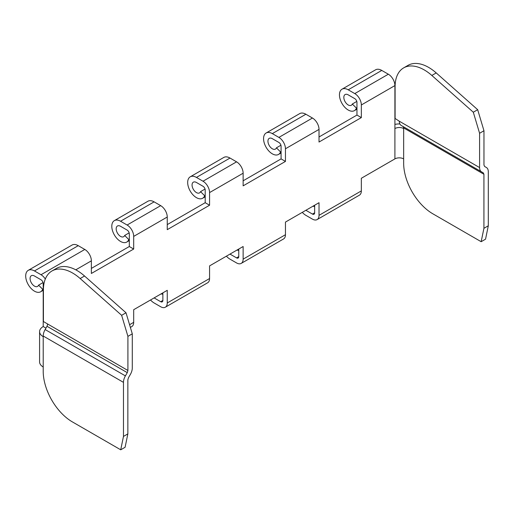 <?xml version="1.0" encoding="UTF-8"?>
<svg xmlns="http://www.w3.org/2000/svg" width="514" height="514" viewBox="0 0 514 514"><rect width="100%" height="100%" fill="white"/><g stroke="black" fill="none" stroke-linecap="round" stroke-linejoin="round"><path stroke-width="0.77" d="M481.509 171.817L401.248 125.48A9.284 5.365 -60 0 1 399.32 121.227L395.093 118.464L395.093 86.789A41.274 23.83 60 0 1 403.638 67.893A41.274 23.83 60 0 1 431.831 75.449L473.304 112.219L479.588 133.274L479.588 167.57A9.284 5.365 120 0 0 481.509 171.817L483.282 172.845L483.925 174.259L483.925 228.312L481.162 241.702L432.846 213.805A41.274 23.83 60 0 1 403.657 163.253L403.657 158.89A6.194 3.572 -0 0 0 394.906 158.89L394.906 85.587A9.284 5.365 -120 0 0 388.34 74.215L381.774 70.424A12.381 7.151 -120 0 0 375.58 69.814L342.016 89.192A12.381 7.151 60 0 1 348.209 89.802L354.776 93.593A9.284 5.365 60 0 1 361.342 104.965L361.342 117.603L356.96 115.078L356.96 102.44A3.097 1.786 -120 0 0 354.776 98.649L348.209 94.859A6.194 3.572 -120 0 0 345.112 94.55A6.194 3.572 -120 0 0 345.112 101.701A6.194 3.572 -120 0 0 351.3 105.274A6.194 3.572 -120 0 0 352.321 104.014L356.433 108.12A12.381 7.151 60 0 1 354.397 110.638A12.381 7.151 60 0 1 342.016 103.487A12.381 7.151 60 0 1 342.016 89.192M481.162 241.702L485.544 239.171L488.3 225.787L488.3 171.734A9.284 5.365 -60 0 0 486.379 167.48L484.606 166.459L483.963 165.039L483.963 130.749L477.679 109.694L436.206 72.917A41.274 23.83 -120 0 0 408.02 65.362L403.638 67.893M84.54 276.005A41.274 23.83 -120 0 0 56.347 268.449L51.972 270.974A41.274 23.83 60 0 1 80.158 278.53L84.54 276.005L126.007 312.775L132.291 333.83L132.291 367.953A9.284 5.365 120 0 1 130.37 374.43L128.494 377.681L127.851 379.833L127.851 433.887L125.095 447.276L120.719 449.801L123.476 436.418L123.476 382.365A9.284 5.365 -60 0 1 125.397 375.888L127.273 372.644L127.915 370.485L127.915 336.362L121.632 315.307L126.007 312.775M127.915 370.485L43.42 321.546L43.42 289.87A41.274 23.83 60 0 1 51.972 270.974M477.679 109.694L473.304 112.219M483.963 130.749L479.588 133.274M403.657 158.89L403.657 127.922L403.021 126.502L483.282 172.845M47.654 324.148L47.012 326.3L45.136 329.551A9.284 5.365 120 0 0 43.215 336.021L43.215 336.664A12.381 7.151 -0 0 1 39.584 331.607A12.381 7.151 -0 0 1 43.215 326.551L43.215 283.58A3.097 1.786 -120 0 0 41.024 279.789L34.457 275.999A6.194 3.572 -120 0 0 31.36 275.69A6.194 3.572 -120 0 0 31.36 282.841A6.194 3.572 -120 0 0 37.554 286.414A6.194 3.572 -120 0 0 38.569 285.161L42.681 289.266A12.381 7.151 60 0 1 40.645 291.779A12.381 7.151 60 0 1 28.264 284.627A12.381 7.151 60 0 1 28.264 270.332A12.381 7.151 60 0 1 34.457 270.942L41.024 274.733A9.284 5.365 60 0 1 45.303 279.044M127.915 336.362L132.291 333.83M121.632 315.307L80.158 278.53M39.584 331.607L39.584 361.94A12.381 7.151 -0 0 0 43.215 366.996L43.215 371.359A41.274 23.83 60 0 0 72.397 421.91L120.719 449.801M488.3 225.787L483.925 228.312M123.476 436.418L127.851 433.887M399.873 123.945A12.381 7.151 0 0 0 394.906 124.401M403.657 128.558A6.194 3.572 -0 0 0 394.906 128.558M314.645 206.217L312.769 206.313L305.888 210.284L312.454 214.075A3.097 1.786 -120 0 0 314.003 214.229A3.097 1.786 -120 0 0 314.645 212.809L314.645 205.227M237.982 249.489A12.381 7.151 60 0 1 238.233 250.331L236.883 250.119L230.002 254.096L236.568 257.887A3.097 1.786 -120 0 0 238.117 258.041A3.097 1.786 -120 0 0 238.759 256.621L238.759 249.039M162.096 293.301A12.381 7.151 60 0 1 162.347 294.143L161.004 293.931L154.116 297.908L160.683 301.699A3.097 1.786 -120 0 0 162.231 301.853A3.097 1.786 -120 0 0 162.874 300.433L162.874 292.851M91.37 268.417L129.31 246.514L129.31 233.876A3.097 1.786 -120 0 0 127.119 230.079L120.552 226.288A6.194 3.572 -120 0 0 117.462 225.987A6.194 3.572 -120 0 0 117.462 233.131A6.194 3.572 -120 0 0 123.649 236.71A6.194 3.572 -120 0 0 124.671 235.451L128.783 239.556L129.31 239.248M167.256 224.605L205.195 202.702L205.195 190.064A3.097 1.786 -120 0 0 203.004 186.274L196.438 182.483A6.194 3.572 -120 0 0 193.341 182.174A6.194 3.572 -120 0 0 193.341 189.319A6.194 3.572 -120 0 0 199.535 192.898A6.194 3.572 -120 0 0 200.55 191.638L204.668 195.744L205.195 195.436M243.135 180.793L281.081 158.89L281.081 146.252A3.097 1.786 -120 0 0 278.89 142.462L272.324 138.671A6.194 3.572 -120 0 0 269.227 138.362A6.194 3.572 -120 0 0 269.227 145.513A6.194 3.572 -120 0 0 275.42 149.086A6.194 3.572 -120 0 0 276.436 147.826L280.548 151.932L281.081 151.63M319.021 136.981L356.96 115.078M130.37 327.399L131.764 326.589A9.284 5.365 -120 0 0 133.691 322.342L133.691 309.704L167.256 290.326L167.256 302.964A9.284 5.365 60 0 1 165.328 307.211L207.65 282.777A9.284 5.365 -120 0 0 209.571 278.53L209.571 265.892L243.135 246.514L243.135 259.152A9.284 5.365 60 0 1 241.214 263.399L283.535 238.971A9.284 5.365 -120 0 0 285.456 234.718L285.456 222.08L319.021 202.702L319.021 215.34A9.284 5.365 60 0 1 317.099 219.594L359.414 195.159A9.284 5.365 -120 0 0 361.342 190.906L361.342 178.268L394.906 158.89M43.215 326.551L45.952 328.138M47.59 323.955L47.59 324.784M317.099 219.594A9.284 5.365 60 0 1 312.454 219.131L305.888 215.34A12.381 7.151 60 0 1 302.283 212.366M313.868 205.677A12.381 7.151 60 0 1 314.112 206.519M241.214 263.399A9.284 5.365 60 0 1 236.568 262.943L230.002 259.152A12.381 7.151 60 0 1 226.398 256.178M238.759 250.029L238.233 250.331M165.328 307.211A9.284 5.365 60 0 1 160.683 306.755L154.116 302.964A12.381 7.151 60 0 1 150.518 299.983M162.874 293.841L162.347 294.143M43.06 282.565L38.569 285.161M42.681 289.266L43.215 288.958M128.783 239.556A12.381 7.151 60 0 1 126.746 242.068A12.381 7.151 60 0 1 114.365 234.924A12.381 7.151 60 0 1 114.365 220.622A12.381 7.151 60 0 1 120.552 221.238L127.119 225.029A9.284 5.365 60 0 1 133.691 236.401L133.691 249.039L91.37 273.474L91.37 260.836A9.284 5.365 -120 0 0 84.804 249.457L78.237 245.666A12.381 7.151 -120 0 0 72.044 245.056L28.264 270.332M356.433 108.12L356.96 107.818M356.812 101.425L352.321 104.014M361.342 117.603L319.021 142.037L319.021 129.399A9.284 5.365 -120 0 0 312.454 118.027L305.888 114.237A12.381 7.151 -120 0 0 299.694 113.62L266.13 132.998A12.381 7.151 60 0 1 272.324 133.614L278.89 137.405A9.284 5.365 60 0 1 285.456 148.777L285.456 161.415L243.135 185.85L243.135 173.212A9.284 5.365 -120 0 0 236.568 161.839L230.002 158.049A12.381 7.151 -120 0 0 223.808 157.432L190.251 176.81A12.381 7.151 60 0 1 196.438 177.426L203.004 181.217A9.284 5.365 60 0 1 209.571 192.589L209.571 205.227L167.256 229.662L167.256 217.024A9.284 5.365 -120 0 0 160.683 205.651L154.116 201.861A12.381 7.151 -120 0 0 147.929 201.244L114.365 220.622M280.927 145.237L276.436 147.826M280.548 151.932A12.381 7.151 60 0 1 278.511 154.451A12.381 7.151 60 0 1 266.13 147.3A12.381 7.151 60 0 1 266.13 132.998M204.668 195.744A12.381 7.151 60 0 1 202.632 198.256A12.381 7.151 60 0 1 190.244 191.112A12.381 7.151 60 0 1 190.251 176.81M205.041 189.049L200.55 191.638M129.155 232.861L124.671 235.451M285.456 161.415L281.081 158.89M209.571 205.227L205.195 202.702M133.691 249.039L129.31 246.514M431.831 75.449L436.206 72.917M479.588 167.57L399.32 121.227M47.012 326.3L127.273 372.644M403.657 127.922L483.925 174.259M125.397 375.888L45.136 329.551M43.215 336.021L123.476 382.365M43.215 366.996L43.215 336.664M133.691 322.342L129.573 324.719M312.454 214.075L314.645 212.809M361.342 190.906L319.021 215.34M236.568 257.887L238.759 256.621M285.456 234.718L243.135 259.152M160.683 301.699L162.874 300.433M209.571 278.53L167.256 302.964M34.457 270.942L78.237 245.666M84.804 249.457L41.024 274.733M75.789 269.831L91.37 260.836M348.209 89.802L381.774 70.424M388.34 74.215L354.776 93.593M361.342 104.965L394.906 85.587M272.324 133.614L305.888 114.237M312.454 118.027L278.89 137.405M285.456 148.777L319.021 129.399M196.438 177.426L230.002 158.049M236.568 161.839L203.004 181.217M209.571 192.589L243.135 173.212M120.552 221.238L154.116 201.861M160.683 205.651L127.119 225.029M133.691 236.401L167.256 217.024M43.215 290.301L40.645 291.779M356.96 109.154L354.397 110.638M281.081 152.966L278.511 154.451M205.195 196.778L202.632 198.256M129.31 240.591L126.746 242.068"/></g></svg>
